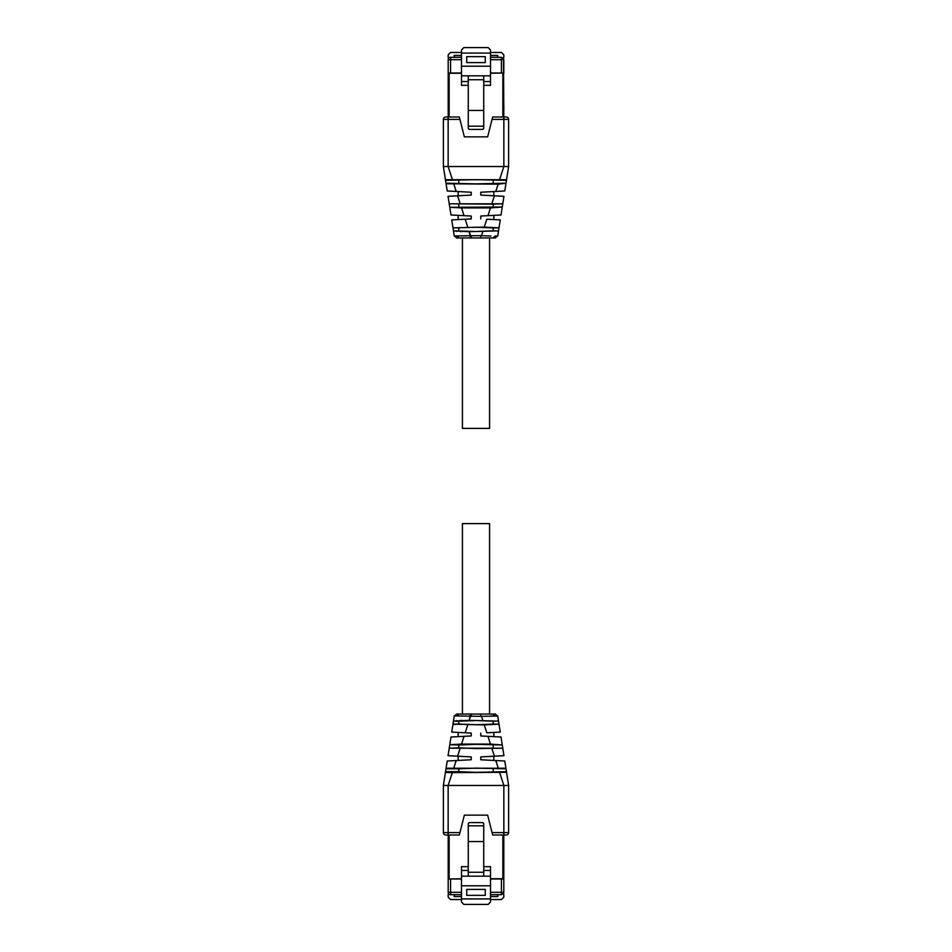 <?xml version="1.0" encoding="UTF-8"?>
<svg xmlns="http://www.w3.org/2000/svg" width="952" height="952" viewBox="0 0 952 952"><rect width="100%" height="100%" fill="white"/><g stroke="black" fill="none" stroke-linecap="round" stroke-linejoin="round"><path stroke-width="1.43" d="M480.76 237.952L495.385 237.952L497.741 235.929L495.385 237.952L497.741 235.929L495.385 237.952L489.566 237.952L489.566 428.388L462.434 428.388L462.434 237.952L480.76 237.952L480.76 235.668L490.97 236.013M458.935 714.048L456.996 715.928L454.259 716.059L456.615 714.048L454.259 716.071L456.615 714.048L480.76 714.048L480.76 716.332L497.741 716.059L495.385 714.048L497.741 716.071L495.385 714.048L497.741 716.071L495.385 714.048L489.566 714.048L489.566 523.612L462.434 523.612L462.434 714.048M461.482 52.455L450.57 52.455L448.19 54.835L448.19 57.786L449.142 57.786M502.846 57.786L503.81 57.786L503.81 54.835L501.418 52.455L490.518 52.455M497.658 57.31L497.658 55.406L497.777 57.31L501.418 57.31L490.518 57.31M454.223 57.31L454.223 55.406L454.342 57.31M461.482 57.31L450.582 57.31A2.38 2.38 0 0 0 448.19 59.69L448.19 73.018L461.482 73.018M461.482 55.406L454.342 55.406M483.735 75.839L483.735 79.742L468.265 79.742L468.265 75.839L490.518 75.839L490.518 49.98L488.138 47.6L463.862 47.6L461.482 49.98L461.482 85.359L468.265 85.359M490.518 75.839L490.518 85.359L483.735 85.359M497.658 55.406L490.518 55.406M501.418 73.018L501.418 59.69L503.81 59.69L503.81 73.018L490.518 73.018M468.265 81.551L461.482 81.551M468.265 75.839L461.482 75.839M490.518 66.212L461.482 66.212M466.718 62.594L466.718 56.644L485.282 56.644L485.282 62.594L466.718 62.594M490.518 81.551L483.735 81.551M503.81 59.69L501.418 57.31L503.81 59.69M483.735 128.449L483.735 110.456L468.265 110.456L468.265 128.449L469.217 129.401L482.783 129.401L483.735 128.449M483.735 79.742L483.735 110.456M468.265 79.742L468.265 110.456M503.81 117.013L503.513 58.548M503.81 110.682L503.81 104.97M502.858 73.018L490.518 73.256M449.142 73.018L448.19 73.256L448.19 117.013M448.487 58.548L448.19 59.69A2.38 2.38 0 0 1 450.582 57.31L450.582 73.018M448.19 110.682L448.19 104.97M503.81 73.256L502.858 73.256L502.858 117.013M461.482 73.256L449.142 73.256L449.142 117.013M502.846 894.214L503.81 894.214L503.81 897.165L501.418 899.545L490.518 899.545M461.482 899.545L450.57 899.545L448.19 897.165L448.19 894.214L449.142 894.214M490.518 878.982L503.81 878.982L503.81 892.31L501.418 894.69L497.777 894.69L497.777 896.594L490.518 896.594M454.223 894.69L454.223 896.594L454.342 894.69M503.513 893.452L503.81 892.31L501.418 894.69L490.518 894.69M497.658 894.69L497.658 896.594M461.482 894.69L450.582 894.69A2.38 2.38 0 0 1 448.19 892.31L448.487 893.452M461.482 896.594L454.342 896.594M461.482 898.926L461.482 902.02L463.862 904.4L488.138 904.4L490.518 902.02L490.518 898.926L461.482 898.926L461.482 866.641L468.265 866.641M490.518 898.926L490.518 866.641L483.735 866.641M461.482 878.982L448.19 878.982L448.19 892.31A2.38 2.38 0 0 0 450.582 894.69L450.582 892.31L461.482 892.31M468.265 870.449L461.482 870.449M468.265 876.161L483.735 876.161L483.735 872.258L468.265 872.258L468.265 876.161L461.482 876.161M490.518 885.788L461.482 885.788M483.735 876.161L490.518 876.161M485.282 889.406L466.718 889.406L466.718 895.356L485.282 895.356L485.282 889.406M490.518 870.449L483.735 870.449M483.735 872.258L483.735 825.836L468.265 825.836L468.265 823.551L469.217 822.599L482.783 822.599L483.735 823.551L483.735 825.836M468.265 872.258L468.265 825.836M483.735 841.544L468.265 841.544M503.81 878.982L503.81 834.987M503.81 847.03L503.81 841.318M503.81 878.744L502.858 878.982M461.482 878.744L449.142 878.982M448.19 834.987L448.19 878.982M448.19 847.03L448.19 841.318M502.858 834.987L502.858 878.744L490.518 878.744M449.142 834.987L449.142 878.744L448.19 878.744M471.24 235.668L471.24 237.952L456.615 237.952L454.259 235.929L480.76 235.668M454.259 235.929L456.615 237.952L454.259 235.929L453.461 230.86L469.205 231.669L498.539 230.86L499.003 227.861L493.207 227.945L493.207 230.8L498.217 231.015M493.041 237.952L494.98 236.072L497.741 235.941L498.539 230.86L497.741 235.929L495.385 237.952M456.317 236.072L455.472 236.06M464.945 235.894L463.315 235.953M493.207 230.8L476 231.491L453.461 230.86M487.65 219.269L500.252 219.924L499.003 227.861L484.413 227.076L452.997 227.861L453.461 230.8M462.422 231.586L460.232 231.526M456.817 231.348L456.115 231.3M453.009 227.945L476 227.266L493.207 227.945M458.793 227.945L458.793 230.8M452.997 227.861L451.748 219.924L452.997 227.849M499.003 227.861L500.252 219.924L499.003 227.861L500.252 219.924L498.455 219.829M496.908 219.745L489.518 219.365M499.3 219.876L497.075 219.757M451.748 219.924L464.469 219.257M457.733 219.614L455.175 219.745M452.902 219.864L451.95 219.912M467.729 227.076L465.183 219.222L471.24 218.9L464.195 219.269L471.24 218.9L471.24 216.044L450.974 214.985L449.772 207.31L461.494 207.917M462.386 219.365L460.411 219.472L462.386 219.365M464.04 215.664L461.53 207.917L490.53 207.917L502.275 207L501.026 214.985L480.76 216.044L480.76 218.9M484.651 215.842L487.864 215.676M488.804 215.628L490.589 215.533M492.017 215.461L492.791 215.414M469.812 215.973L470.812 216.021M449.772 207.31L502.275 207L502.775 203.799L493.207 204.144L493.207 207M449.725 207L449.225 203.799L493.207 204.144M458.793 204.144L458.793 207M505.917 183.76L504.786 190.983L480.76 192.245C497.563 191.364 497.563 191.364 480.76 192.245L480.76 195.1L503.953 196.314L502.775 203.799L449.225 203.799L448.047 196.314L471.24 195.1L471.24 192.245L447.214 190.983L446 183.2L476 183.879L506 183.2L498.681 184.164L446.083 183.76L445.453 179.726L446 183.2M482.212 192.161L493.826 191.554L493.85 195.779M469.514 192.149L470.812 192.221M506 183.2L508.618 166.529L508.618 119.393L508.618 166.529L443.382 166.529L446.06 183.629M445.548 180.333L476 179.654L506.452 180.333M493.207 180.333L493.207 183.2M458.793 180.333L458.793 183.2M506.547 179.726L445.453 179.726L443.382 166.529L443.382 119.393L443.382 166.529M492.065 119.393L492.66 117.013L506.238 117.013A2.38 2.38 0 0 1 508.618 119.393L492.065 119.393L487.65 136.862L464.35 136.862L459.935 119.393L443.382 119.393A2.38 2.38 0 0 1 445.762 117.013L448.094 117.013M459.935 119.393L459.34 117.013L445.762 117.013A2.38 2.38 0 0 0 443.382 119.393M503.905 117.013L502.953 117.013L503.905 117.013M508.618 119.393A2.38 2.38 0 0 0 506.238 117.013L503.858 117.013L503.858 166.529L499.705 179.357M456.996 715.928L480.76 716.332M454.294 715.868L453.461 721.14L469.205 720.331L498.539 721.14L497.741 716.071L495.385 714.048L480.76 714.048M493.041 714.048L494.98 715.928L490.97 715.987M456.317 715.928L455.472 715.94M464.945 716.106L463.315 716.047M497.741 716.071L499.003 724.139L493.207 724.056L493.207 721.199L476 720.509L458.793 721.199L458.793 724.056L476 724.734L493.207 724.056M487.65 732.731L500.252 732.076L499.003 724.139L484.413 724.924L452.997 724.139L453.461 721.14M453.461 721.199L458.793 721.199M493.207 721.199L498.217 720.985M462.422 720.414L460.232 720.474M456.817 720.652L456.115 720.7M453.009 724.056L458.793 724.056M454.39 724.472L455.282 724.567M499.003 724.139L500.252 732.076L499.003 724.139L500.252 732.076L498.455 732.171M496.908 732.255L489.518 732.635M499.3 732.124L497.075 732.243M451.748 732.076L452.997 724.139L451.748 732.076L464.469 732.742M457.733 732.385L455.175 732.255M452.902 732.136L451.95 732.088M467.729 724.924L465.183 732.778L471.24 733.099L464.195 732.731L471.24 733.099L471.24 735.956L450.974 737.015L449.772 744.69L461.494 744.083M462.386 732.635L460.411 732.528L462.386 732.635M464.04 736.336L461.53 744.083L490.53 744.083L502.275 744.999L501.026 737.015L480.76 735.956L480.76 733.099M484.651 736.158L487.864 736.324M488.804 736.372L490.589 736.467M492.017 736.539L492.791 736.586M469.812 736.027L471.24 735.956M449.772 744.69L458.793 744.999L458.793 747.856L476 748.546L502.775 748.201L502.275 744.999L476 744.309L458.793 744.999M493.207 744.999L493.207 747.856M458.793 747.856L449.225 748.201L449.725 744.999M506.547 772.274L508.618 785.471L504.786 761.017L480.76 759.755C497.563 760.636 497.563 760.636 480.76 759.755L480.76 756.899L503.953 755.686L502.775 748.201L449.225 748.201L448.047 755.686L471.24 756.899L471.24 759.755L447.214 761.017L446 768.799L458.793 768.799L458.793 771.667L476 772.346L506.452 771.667L506.547 772.286L452.295 772.643L446 772.417L445.548 771.667L443.382 785.471L443.382 832.607A2.38 2.38 0 0 0 445.762 834.987L448.142 834.987L448.142 832.607L443.382 832.607A2.38 2.38 0 0 0 445.762 834.987A2.38 2.38 0 0 1 443.382 832.607A2.38 2.38 0 0 0 445.762 834.987M482.212 759.839L493.826 760.446L493.85 756.221M447.214 761.017L446.083 768.24L505.917 768.24L506.452 771.667M469.514 759.851L470.812 759.779M506 768.799L476 768.121L458.793 768.799M493.207 768.799L493.207 771.667M445.548 771.667L458.793 771.667M499.705 772.643L503.846 785.471L503.858 832.607L508.618 832.607A2.38 2.38 0 0 1 506.238 834.987A2.38 2.38 0 0 0 508.618 832.607A2.38 2.38 0 0 1 506.238 834.987L503.858 834.987L506.238 834.987A2.38 2.38 0 0 0 508.618 832.607L508.618 785.471L443.382 785.471L443.382 832.607M492.065 832.607L492.66 834.987L503.858 834.987L503.858 832.607L492.065 832.607L487.65 815.138L464.35 815.138L459.935 832.607L448.142 832.607L448.142 785.471L452.295 772.643M502.953 834.987L503.905 834.987L502.953 834.987M448.094 834.987L449.046 834.987M459.935 832.607L459.34 834.987L448.142 834.987M490.518 59.69L501.418 59.69L501.418 57.31M461.482 59.69L448.19 59.69M490.518 53.074L461.482 53.074M468.265 126.164L483.735 126.164M490.518 892.31L501.418 892.31L501.418 894.69M448.19 892.31L450.582 892.31L450.582 878.982M501.418 878.982L501.418 892.31L503.81 892.31M470.514 237.952L469.205 231.669L470.502 235.668M481.498 235.668L482.795 231.669M458.935 237.952L456.996 236.072M484.27 227.076L486.817 219.222M487.959 215.664L490.47 207.917M491.994 203.216L494.385 195.815M460.006 203.216L457.615 195.815M495.79 191.447L498.146 184.164M456.21 191.447L453.854 184.164M452.295 179.357L448.142 166.529L448.142 117.013M471.24 714.048L471.24 716.332M470.514 714.048L469.205 720.331L470.502 716.332M481.498 716.332L482.795 720.331M484.27 724.924L486.817 732.778M487.959 736.336L490.47 744.083M491.994 748.784L494.385 756.186M460.006 748.784L457.615 756.186M495.79 760.553L498.146 767.836M456.21 760.553L453.854 767.836M504.786 761.017L505.917 768.24M493.85 215.354L493.85 219.591M458.15 215.354L458.15 219.591M458.15 191.554L458.15 195.779M446.083 183.712L447.214 190.983M504.786 190.983L508.618 166.529M493.85 732.409L493.85 736.646M458.15 732.409L458.15 736.646M458.15 756.221L458.15 760.446M446.06 768.371L443.382 785.471"/></g></svg>

